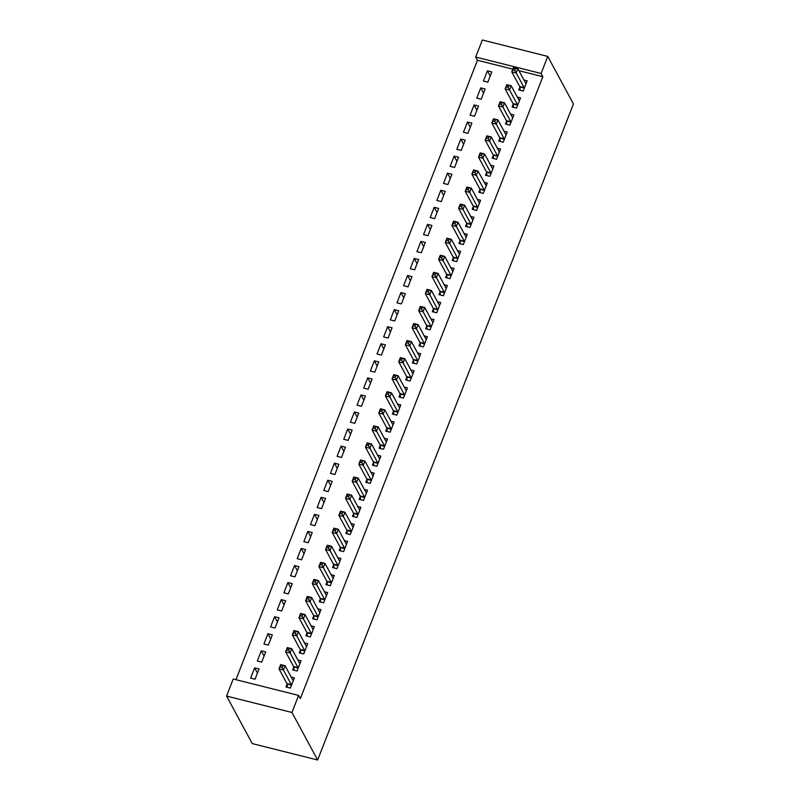 <?xml version="1.0" encoding="UTF-8"?>
<svg xmlns="http://www.w3.org/2000/svg" width="800" height="800" viewBox="0 0 800 800"><rect width="100%" height="100%" fill="white"/><g stroke="black" fill="none" stroke-linecap="round" stroke-linejoin="round"><path stroke-width="1.2" d="M512.83 69.16L477.45 60.28L235.95 679.68M477.45 60.28L475.7 57.06L482.36 40L547.75 56.41L541.1 73.47L475.7 57.06M518.92 70.69L542.84 76.69L300.36 698.63L298.61 695.41L233.22 679L226.57 696.06L252.25 743.59L317.64 760L573.43 103.94L547.75 56.41M476.76 98.12L481.18 99.23L485.17 89L480.75 87.89L476.76 98.12M513.18 104.23L512.11 106.99L516.53 108.1L520.52 97.87L517.3 97.06M463.46 132.24L467.88 133.35L471.87 123.11L467.45 122.01L463.46 132.24M499.88 138.35L498.81 141.11L503.22 142.22L507.21 131.98L504 131.18M450.16 166.36L454.57 167.47L458.56 157.23L454.15 156.12L450.16 166.36M486.58 172.47L485.5 175.23L489.92 176.33L493.91 166.1L490.7 165.29M436.85 200.47L441.27 201.58L445.26 191.35L440.84 190.24L436.85 200.47M473.28 206.58L472.2 209.34L476.62 210.45L480.61 200.22L477.4 199.41M423.55 234.59L427.97 235.7L431.96 225.46L427.54 224.35L423.55 234.59M459.98 240.7L458.9 243.46L463.32 244.57L467.31 234.33L464.1 233.53M410.25 268.71L414.67 269.81L418.66 259.58L414.24 258.47L410.25 268.71M446.68 274.81L445.6 277.58L450.02 278.68L454.01 268.45L450.8 267.64M396.95 302.82L401.37 303.93L405.36 293.7L400.94 292.59L396.95 302.82M433.37 308.93L432.3 311.69L436.72 312.8L440.71 302.57L437.5 301.76M383.65 336.94L388.07 338.05L392.06 327.81L387.64 326.7L383.65 336.94M420.07 343.05L419 345.81L423.42 346.92L427.41 336.68L424.19 335.88M370.35 371.05L374.77 372.16L378.76 361.93L374.34 360.82L370.35 371.05M406.77 377.16L405.7 379.92L410.11 381.03L414.1 370.8L410.89 369.99M357.05 405.17L361.46 406.28L365.45 396.04L361.04 394.94L357.05 405.17M393.47 411.28L392.39 414.04L396.81 415.15L400.8 404.91L397.59 404.11M343.74 439.29L348.16 440.4L352.15 430.16L347.73 429.05L343.74 439.29M380.17 445.4L379.09 448.16L383.51 449.27L387.5 439.03L384.29 438.22M330.44 473.4L334.86 474.51L338.85 464.28L334.43 463.17L330.44 473.4M366.87 479.51L365.79 482.27L370.21 483.38L374.2 473.15L370.99 472.34M317.14 507.52L321.56 508.63L325.55 498.39L321.13 497.29L317.14 507.52M353.57 513.63L352.49 516.39L356.91 517.5L360.9 507.26L357.69 506.46M303.84 541.64L308.26 542.75L312.25 532.51L307.83 531.4L303.84 541.64M340.27 547.74L339.19 550.51L343.61 551.61L347.6 541.38L344.39 540.57M290.54 575.75L294.96 576.86L298.95 566.63L294.53 565.52L290.54 575.75M326.96 581.86L325.89 584.62L330.31 585.73L334.3 575.5L331.08 574.69M277.24 609.87L281.66 610.98L285.65 600.74L281.23 599.63L277.24 609.87M313.66 615.98L312.59 618.74L317 619.85L320.99 609.61L317.78 608.81M263.94 643.99L268.35 645.09L272.34 634.86L267.93 633.75L263.94 643.99M300.36 650.09L299.28 652.86L303.7 653.96L307.69 643.73L304.48 642.92M250.63 678.1L255.05 679.21L259.04 668.98L254.62 667.87L250.63 678.1M287.06 684.21L285.98 686.97L290.4 688.08L294.39 677.85L291.18 677.04M293.71 667.15L292.63 669.91L297.05 671.02L301.04 660.79L297.83 659.98M257.29 661.04L261.7 662.15L265.69 651.92L261.28 650.81L257.29 661.04M307.01 633.04L305.94 635.8L310.35 636.91L314.34 626.67L311.13 625.86M270.59 626.93L275.01 628.04L279 617.8L274.58 616.69L270.59 626.93M320.31 598.92L319.24 601.68L323.66 602.79L327.65 592.55L324.43 591.75M283.89 592.81L288.31 593.92L292.3 583.68L287.88 582.58L283.89 592.81M333.61 564.8L332.54 567.56L336.96 568.67L340.95 558.44L337.73 557.63M297.19 558.69L301.61 559.8L305.6 549.57L301.18 548.46L297.19 558.69M346.92 530.69L345.84 533.45L350.26 534.56L354.25 524.32L351.04 523.52M310.49 524.58L314.91 525.69L318.9 515.45L314.48 514.34L310.49 524.58M360.22 496.57L359.14 499.33L363.56 500.44L367.55 490.21L364.34 489.4M323.79 490.46L328.21 491.57L332.2 481.34L327.78 480.23L323.79 490.46M373.52 462.45L372.44 465.22L376.86 466.32L380.85 456.09L377.64 455.28M337.09 456.35L341.51 457.45L345.5 447.22L341.08 446.11L337.09 456.35M386.82 428.34L385.74 431.1L390.16 432.21L394.15 421.97L390.94 421.17M350.4 422.23L354.81 423.34L358.8 413.1L354.39 411.99L350.4 422.23M400.12 394.22L399.04 396.98L403.46 398.09L407.45 387.86L404.24 387.05M363.7 388.11L368.11 389.22L372.11 378.99L367.69 377.88L363.7 388.11M413.42 360.1L412.35 362.87L416.76 363.97L420.76 353.74L417.54 352.93M377 354L381.42 355.11L385.41 344.87L380.99 343.76L377 354M426.72 325.99L425.65 328.75L430.07 329.86L434.06 319.62L430.84 318.82M390.3 319.88L394.72 320.99L398.71 310.75L394.29 309.65L390.3 319.88M440.03 291.87L438.95 294.63L443.37 295.74L447.36 285.51L444.15 284.7M403.6 285.76L408.02 286.87L412.01 276.64L407.59 275.53L403.6 285.76M453.33 257.76L452.25 260.52L456.67 261.63L460.66 251.39L457.45 250.58M416.9 251.65L421.32 252.76L425.31 242.52L420.89 241.41L416.9 251.65M466.63 223.64L465.55 226.4L469.97 227.51L473.96 217.27L470.75 216.47M430.2 217.53L434.62 218.64L438.61 208.41L434.19 207.3L430.2 217.53M479.93 189.52L478.85 192.28L483.27 193.39L487.26 183.16L484.05 182.35M443.5 183.41L447.92 184.52L451.91 174.29L447.5 173.18L443.5 183.41M493.23 155.41L492.15 158.17L496.57 159.28L500.56 149.04L497.35 148.24M456.81 149.3L461.22 150.41L465.22 140.17L460.8 139.06L456.81 149.3M506.53 121.29L505.46 124.05L509.87 125.16L513.87 114.93L510.65 114.12M470.11 115.18L474.53 116.29L478.52 106.06L474.1 104.95L470.11 115.18M519.83 87.17L518.76 89.94L523.18 91.04L527.17 80.81L523.95 80M483.41 81.07L487.83 82.17L491.82 71.94L487.4 70.83L483.41 81.07M542.84 76.69L541.1 73.47M298.61 695.41L291.96 712.47L317.64 760M226.57 696.06L291.96 712.47M257.44 673.08L254.62 667.87M264.09 656.02L261.28 650.81M270.74 638.97L267.93 633.75M277.39 621.91L274.58 616.69M284.05 604.85L281.23 599.63M290.7 587.79L287.88 582.58M297.35 570.73L294.53 565.52M304 553.67L301.18 548.46M310.65 536.62L307.83 531.4M317.3 519.56L314.48 514.34M323.95 502.5L321.13 497.29M330.6 485.44L327.78 480.23M337.25 468.38L334.43 463.17M343.9 451.33L341.08 446.11M350.55 434.27L347.73 429.05M357.2 417.21L354.39 411.99M363.85 400.15L361.04 394.94M370.5 383.09L367.69 377.88M377.16 366.04L374.34 360.82M383.81 348.98L380.99 343.76M390.46 331.92L387.64 326.7M397.11 314.86L394.29 309.65M403.76 297.8L400.94 292.59M410.41 280.74L407.59 275.53M417.06 263.69L414.24 258.47M423.71 246.63L420.89 241.41M430.36 229.57L427.54 224.35M437.01 212.51L434.19 207.3M443.66 195.45L440.84 190.24M450.31 178.4L447.5 173.18M456.96 161.34L454.15 156.12M463.61 144.28L460.8 139.06M470.26 127.22L467.45 122.01M476.92 110.16L474.1 104.95M483.57 93.1L480.75 87.89M490.22 76.05L487.4 70.83M287.41 687.33L287.03 683.99A1.94 0.66 104.1 0 0 286.92 683.57L279 668.9L280.66 664.64L285.08 665.75L293 680.41A1.94 0.66 104.1 0 0 293.2 680.59L293.32 680.61M282.69 665.65L285.08 665.75L283.42 670.01L279 668.9L280.26 666.91L282.02 667.35L282.69 665.65L280.92 665.2L280.26 666.91M291.48 685.32L291.45 685.1A1.94 0.66 104.1 0 0 291.34 684.68L282.02 667.35M280.66 664.64L280.92 665.2M294.06 670.27L293.69 666.93A1.94 0.66 104.1 0 0 293.57 666.51L285.65 651.85L287.31 647.58L291.73 648.69L299.65 663.35A1.94 0.66 104.1 0 0 299.85 663.53L299.97 663.55M289.34 648.59L291.73 648.69L290.07 652.95L285.65 651.85L286.91 649.85L288.68 650.3L289.34 648.59L287.57 648.15L286.91 649.85M298.13 668.26L298.1 668.04A1.94 0.66 104.1 0 0 297.99 667.62L288.68 650.3M287.31 647.58L287.57 648.15M300.71 653.21L300.34 649.88A1.94 0.66 104.1 0 0 300.22 649.45L292.3 634.79L293.96 630.52L298.38 631.63L306.3 646.3A1.94 0.66 104.1 0 0 306.5 646.47L306.62 646.49M295.99 631.53L298.38 631.63L296.72 635.9L292.3 634.79L293.56 632.79L295.33 633.24L295.99 631.53L294.22 631.09L293.56 632.79M304.78 651.2L304.75 650.98A1.94 0.66 104.1 0 0 304.64 650.56L295.33 633.24M293.96 630.52L294.22 631.09M307.36 636.15L306.99 632.82A1.94 0.66 104.1 0 0 306.87 632.39L298.95 617.73L300.61 613.47L305.03 614.57L312.95 629.24A1.94 0.66 104.1 0 0 313.15 629.41L313.27 629.43M302.64 614.47L305.03 614.57L303.37 618.84L298.95 617.73L300.21 615.74L301.98 616.18L302.64 614.47L300.87 614.03L300.21 615.74M311.43 634.14L311.41 633.93A1.94 0.66 104.1 0 0 311.29 633.5L301.98 616.18M300.61 613.47L300.87 614.03M314.01 619.1L313.64 615.76A1.94 0.66 104.1 0 0 313.52 615.33L305.6 600.67L307.26 596.41L311.68 597.52L319.6 612.18A1.94 0.66 104.1 0 0 319.8 612.35L319.92 612.37M309.29 597.42L311.68 597.52L310.02 601.78L305.6 600.67L306.86 598.68L308.63 599.12L309.29 597.42L307.52 596.97L306.86 598.68M318.08 617.09L318.06 616.87A1.94 0.66 104.1 0 0 317.94 616.44L308.63 599.12M307.26 596.41L307.52 596.97M320.66 602.04L320.29 598.7A1.94 0.66 104.1 0 0 320.17 598.28L312.25 583.61L313.91 579.35L318.33 580.46L326.26 595.12A1.94 0.66 104.1 0 0 326.45 595.29L326.57 595.32M315.94 580.36L318.33 580.46L316.67 584.72L312.25 583.61L313.51 581.62L315.28 582.06L315.94 580.36L314.18 579.91L313.51 581.62M324.73 600.03L324.71 599.81A1.94 0.66 104.1 0 0 324.59 599.39L315.28 582.06M313.91 579.35L314.18 579.91M327.31 584.98L326.94 581.64A1.94 0.66 104.1 0 0 326.82 581.22L318.9 566.56L320.57 562.29L324.98 563.4L332.91 578.06A1.94 0.66 104.1 0 0 333.1 578.24L333.22 578.26M322.59 563.3L324.98 563.4L323.32 567.66L318.9 566.56L320.16 564.56L321.93 565L322.59 563.3L320.83 562.86L320.16 564.56M331.38 582.97L331.36 582.75A1.94 0.66 104.1 0 0 331.24 582.33L321.93 565M320.57 562.29L320.83 562.86M333.96 567.92L333.59 564.58A1.94 0.66 104.1 0 0 333.48 564.16L325.55 549.5L327.22 545.23L331.63 546.34L339.56 561A1.94 0.66 104.1 0 0 339.75 561.18L339.87 561.2M329.24 546.24L331.63 546.34L329.97 550.61L325.55 549.5L326.81 547.5L328.58 547.95L329.24 546.24L327.48 545.8L326.81 547.5M338.03 565.91L338.01 565.69A1.94 0.66 104.1 0 0 337.89 565.27L328.58 547.95M327.22 545.23L327.48 545.8M340.62 550.86L340.24 547.53A1.94 0.66 104.1 0 0 340.13 547.1L332.2 532.44L333.87 528.17L338.29 529.28L346.21 543.95A1.94 0.66 104.1 0 0 346.4 544.12L346.52 544.14M335.9 529.18L338.29 529.28L336.62 533.55L332.2 532.44L333.46 530.44L335.23 530.89L335.9 529.18L334.13 528.74L333.46 530.44M344.68 548.85L344.66 548.63A1.94 0.66 104.1 0 0 344.54 548.21L335.23 530.89M333.87 528.17L334.13 528.74M347.27 533.81L346.89 530.47A1.94 0.66 104.1 0 0 346.78 530.04L338.85 515.38L340.52 511.12L344.94 512.22L352.86 526.89A1.94 0.66 104.1 0 0 353.05 527.06L353.17 527.08M342.55 512.12L344.94 512.22L343.27 516.49L338.85 515.38L340.11 513.39L341.88 513.83L342.55 512.12L340.78 511.68L340.11 513.39M351.33 531.8L351.31 531.58A1.94 0.66 104.1 0 0 351.2 531.15L341.88 513.83M340.52 511.12L340.78 511.68M353.92 516.75L353.54 513.41A1.94 0.66 104.1 0 0 353.43 512.99L345.51 498.32L347.17 494.06L351.59 495.17L359.51 509.83A1.94 0.66 104.1 0 0 359.7 510L359.82 510.02M349.2 495.07L351.59 495.17L349.92 499.43L345.51 498.32L346.76 496.33L348.53 496.77L349.2 495.07L347.43 494.62L346.76 496.33M357.99 514.74L357.96 514.52A1.94 0.66 104.1 0 0 357.85 514.09L348.53 496.77M347.17 494.06L347.43 494.62M360.57 499.69L360.19 496.35A1.94 0.66 104.1 0 0 360.08 495.93L352.16 481.26L353.82 477L358.24 478.11L366.16 492.77A1.94 0.66 104.1 0 0 366.35 492.95L366.47 492.97M355.85 478.01L358.24 478.11L356.57 482.37L352.16 481.26L353.41 479.27L355.18 479.71L355.85 478.01L354.08 477.56L353.41 479.27M364.64 497.68L364.61 497.46A1.94 0.66 104.1 0 0 364.5 497.04L355.18 479.71M353.82 477L354.08 477.56M367.22 482.63L366.84 479.29A1.94 0.66 104.1 0 0 366.73 478.87L358.81 464.21L360.47 459.94L364.89 461.05L372.81 475.71A1.94 0.66 104.1 0 0 373 475.89L373.12 475.91M362.5 460.95L364.89 461.05L363.23 465.31L358.81 464.21L360.07 462.21L361.83 462.66L362.5 460.95L360.73 460.51L360.07 462.21M371.29 480.62L371.26 480.4A1.94 0.66 104.1 0 0 371.15 479.98L361.83 462.66M360.47 459.94L360.73 460.51M373.87 465.57L373.49 462.24A1.94 0.66 104.1 0 0 373.38 461.81L365.46 447.15L367.12 442.88L371.54 443.99L379.46 458.66A1.94 0.66 104.1 0 0 379.65 458.83L379.77 458.85M369.15 443.89L371.54 443.99L369.88 448.26L365.46 447.15L366.72 445.15L368.48 445.6L369.15 443.89L367.38 443.45L366.72 445.15M377.94 463.56L377.91 463.34A1.94 0.66 104.1 0 0 377.8 462.92L368.48 445.6M367.12 442.88L367.38 443.45M380.52 448.52L380.14 445.18A1.94 0.66 104.1 0 0 380.03 444.75L372.11 430.09L373.77 425.83L378.19 426.93L386.11 441.6A1.94 0.66 104.1 0 0 386.31 441.77L386.43 441.79M375.8 426.83L378.19 426.93L376.53 431.2L372.11 430.09L373.37 428.1L375.13 428.54L375.8 426.83L374.03 426.39L373.37 428.1M384.59 446.5L384.56 446.29A1.94 0.66 104.1 0 0 384.45 445.86L375.13 428.54M373.77 425.83L374.03 426.39M387.17 431.46L386.8 428.12A1.94 0.66 104.1 0 0 386.68 427.69L378.76 413.03L380.42 408.77L384.84 409.88L392.76 424.54A1.94 0.66 104.1 0 0 392.96 424.71L393.08 424.73M382.45 409.78L384.84 409.88L383.18 414.14L378.76 413.03L380.02 411.04L381.79 411.48L382.45 409.78L380.68 409.33L380.02 411.04M391.24 429.45L391.21 429.23A1.94 0.66 104.1 0 0 391.1 428.8L381.79 411.48M380.42 408.77L380.68 409.33M393.82 414.4L393.45 411.06A1.94 0.66 104.1 0 0 393.33 410.64L385.41 395.97L387.07 391.71L391.49 392.82L399.41 407.48A1.94 0.66 104.1 0 0 399.61 407.65L399.73 407.68M389.1 392.72L391.49 392.82L389.83 397.08L385.41 395.97L386.67 393.98L388.44 394.42L389.1 392.72L387.33 392.27L386.67 393.98M397.89 412.39L397.86 412.17A1.94 0.66 104.1 0 0 397.75 411.75L388.44 394.42M387.07 391.71L387.33 392.27M400.47 397.34L400.1 394A1.94 0.66 104.1 0 0 399.98 393.58L392.06 378.92L393.72 374.65L398.14 375.76L406.06 390.42A1.94 0.66 104.1 0 0 406.26 390.6L406.38 390.62M395.75 375.66L398.14 375.76L396.48 380.02L392.06 378.92L393.32 376.92L395.09 377.36L395.75 375.66L393.98 375.22L393.32 376.92M404.54 395.33L404.52 395.11A1.94 0.66 104.1 0 0 404.4 394.69L395.09 377.36M393.72 374.65L393.98 375.22M407.12 380.28L406.75 376.94A1.94 0.66 104.1 0 0 406.63 376.52L398.71 361.86L400.37 357.59L404.79 358.7L412.71 373.36A1.94 0.66 104.1 0 0 412.91 373.54L413.03 373.56M402.4 358.6L404.79 358.7L403.13 362.97L398.71 361.86L399.97 359.86L401.74 360.31L402.4 358.6L400.63 358.16L399.97 359.86M411.19 378.27L411.17 378.05A1.94 0.66 104.1 0 0 411.05 377.63L401.74 360.31M400.37 357.59L400.63 358.16M413.77 363.22L413.4 359.89A1.94 0.66 104.1 0 0 413.28 359.46L405.36 344.8L407.02 340.53L411.44 341.64L419.37 356.31A1.94 0.66 104.1 0 0 419.56 356.48A1.94 0.66 104.1 0 0 419.58 356.48L419.68 356.5M409.05 341.54L411.44 341.64L409.78 345.91L405.36 344.8L406.62 342.8L408.39 343.25L409.05 341.54L407.29 341.1L406.62 342.8M417.84 361.21L417.82 360.99A1.94 0.66 104.1 0 0 417.7 360.57L408.39 343.25M407.02 340.53L407.29 341.1M420.42 346.17L420.05 342.83A1.94 0.66 104.1 0 0 419.93 342.4L412.01 327.74L413.68 323.48L418.09 324.58L426.02 339.25A1.94 0.66 104.1 0 0 426.21 339.42A1.94 0.66 104.1 0 0 426.23 339.43L426.33 339.44M415.7 324.48L418.09 324.58L416.43 328.85L412.01 327.74L413.27 325.75L415.04 326.19L415.7 324.48L413.94 324.04L413.27 325.75M424.49 344.16L424.47 343.94A1.94 0.66 104.1 0 0 424.35 343.51L415.04 326.19M413.68 323.48L413.94 324.04M427.07 329.11L426.7 325.77A1.94 0.66 104.1 0 0 426.59 325.35L418.66 310.68L420.33 306.42L424.74 307.53L432.67 322.19A1.94 0.66 104.1 0 0 432.86 322.36A1.94 0.66 104.1 0 0 432.88 322.37L432.98 322.38M422.35 307.43L424.74 307.53L423.08 311.79L418.66 310.68L419.92 308.69L421.69 309.13L422.35 307.43L420.59 306.98L419.92 308.69M431.14 327.1L431.12 326.88A1.94 0.66 104.1 0 0 431 326.45L421.69 309.13M420.33 306.42L420.59 306.98M433.73 312.05L433.35 308.71A1.94 0.66 104.1 0 0 433.24 308.29L425.31 293.62L426.98 289.36L431.4 290.47L439.32 305.13A1.94 0.66 104.1 0 0 439.51 305.31A1.94 0.66 104.1 0 0 439.53 305.31L439.63 305.33M429.01 290.37L431.4 290.47L429.73 294.73L425.31 293.62L426.57 291.63L428.34 292.07L429.01 290.37L427.24 289.92L426.57 291.63M437.79 310.04L437.77 309.82A1.94 0.66 104.1 0 0 437.65 309.4L428.34 292.07M426.98 289.36L427.24 289.92M440.38 294.99L440 291.65A1.94 0.66 104.1 0 0 439.89 291.23L431.96 276.57L433.63 272.3L438.05 273.41L445.97 288.07A1.94 0.66 104.1 0 0 446.16 288.25A1.94 0.66 104.1 0 0 446.18 288.25L446.28 288.27M435.66 273.31L438.05 273.41L436.38 277.67L431.96 276.57L433.22 274.57L434.99 275.02L435.66 273.31L433.89 272.87L433.22 274.57M444.44 292.98L444.42 292.76A1.94 0.66 104.1 0 0 444.31 292.34L434.99 275.02M433.63 272.3L433.89 272.87M447.03 277.93L446.65 274.6A1.94 0.66 104.1 0 0 446.54 274.17L438.62 259.51L440.28 255.24L444.7 256.35L452.62 271.02A1.94 0.66 104.1 0 0 452.81 271.19A1.94 0.66 104.1 0 0 452.83 271.19L452.93 271.21M442.31 256.25L444.7 256.35L443.03 260.62L438.62 259.51L439.87 257.51L441.64 257.96L442.31 256.25L440.54 255.81L439.87 257.51M451.09 275.92L451.07 275.7A1.94 0.66 104.1 0 0 450.96 275.28L441.64 257.96M440.28 255.24L440.54 255.81M453.68 260.88L453.3 257.54A1.94 0.66 104.1 0 0 453.19 257.11L445.27 242.45L446.93 238.19L451.35 239.29L459.27 253.96A1.94 0.66 104.1 0 0 459.46 254.13A1.94 0.66 104.1 0 0 459.48 254.13L459.58 254.15M448.96 239.19L451.35 239.29L449.68 243.56L445.27 242.45L446.52 240.46L448.29 240.9L448.96 239.19L447.19 238.75L446.52 240.46M457.75 258.86L457.72 258.65A1.94 0.66 104.1 0 0 457.61 258.22L448.29 240.9M446.93 238.19L447.19 238.75M460.33 243.82L459.95 240.48A1.94 0.66 104.1 0 0 459.84 240.05L451.92 225.39L453.58 221.13L458 222.24L465.92 236.9A1.94 0.66 104.1 0 0 466.11 237.07A1.94 0.66 104.1 0 0 466.13 237.08L466.23 237.09M455.61 222.14L458 222.24L456.34 226.5L451.92 225.39L453.18 223.4L454.94 223.84L455.61 222.14L453.84 221.69L453.18 223.4M464.4 241.81L464.37 241.59A1.94 0.66 104.1 0 0 464.26 241.16L454.94 223.84M453.58 221.13L453.84 221.69M466.98 226.76L466.6 223.42A1.94 0.66 104.1 0 0 466.49 223L458.57 208.33L460.23 204.07L464.65 205.18L472.57 219.84A1.94 0.66 104.1 0 0 472.76 220.01A1.94 0.66 104.1 0 0 472.78 220.02L472.88 220.04M462.26 205.08L464.65 205.18L462.99 209.44L458.57 208.33L459.83 206.34L461.59 206.78L462.26 205.08L460.49 204.63L459.83 206.34M471.05 224.75L471.02 224.53A1.94 0.66 104.1 0 0 470.91 224.11L461.59 206.78M460.23 204.07L460.49 204.63M473.63 209.7L473.25 206.36A1.94 0.66 104.1 0 0 473.14 205.94L465.22 191.28L466.88 187.01L471.3 188.12L479.22 202.78A1.94 0.66 104.1 0 0 479.41 202.96A1.94 0.66 104.1 0 0 479.43 202.96L479.54 202.98M468.91 188.02L471.3 188.12L469.64 192.38L465.22 191.28L466.48 189.28L468.24 189.72L468.91 188.02L467.14 187.58L466.48 189.28M477.7 207.69L477.67 207.47A1.94 0.66 104.1 0 0 477.56 207.05L468.24 189.72M466.88 187.01L467.14 187.58M480.28 192.64L479.91 189.3A1.94 0.66 104.1 0 0 479.79 188.88L471.87 174.22L473.53 169.95L477.95 171.06L486.24 185.77M475.56 170.96L477.95 171.06L476.29 175.33L471.87 174.22L473.13 172.22L474.89 172.67L475.56 170.96L473.79 170.52L473.13 172.22M484.35 190.63L484.32 190.41A1.94 0.66 104.1 0 0 484.21 189.99L474.89 172.67M473.53 169.95L473.79 170.52M486.93 175.58L486.56 172.25A1.94 0.66 104.1 0 0 486.44 171.82L478.52 157.16L480.18 152.89L484.6 154L492.52 168.67A1.94 0.66 104.1 0 0 492.72 168.84A1.94 0.66 104.1 0 0 492.73 168.84L492.84 168.86M482.21 153.9L484.6 154L482.94 158.27L478.52 157.16L479.78 155.16L481.55 155.61L482.21 153.9L480.44 153.46L479.78 155.16M491 173.57L490.97 173.35A1.94 0.66 104.1 0 0 490.86 172.93L481.55 155.61M480.18 152.89L480.44 153.46M493.58 158.53L493.21 155.19A1.94 0.66 104.1 0 0 493.09 154.76L485.17 140.1L486.83 135.84L491.25 136.94L499.17 151.61A1.94 0.66 104.1 0 0 499.37 151.78A1.94 0.66 104.1 0 0 499.38 151.79L499.49 151.8M488.86 136.84L491.25 136.94L489.59 141.21L485.17 140.1L486.43 138.11L488.2 138.55L488.86 136.84L487.09 136.4L486.43 138.11M497.65 156.52L497.63 156.3A1.94 0.66 104.1 0 0 497.51 155.87L488.2 138.55M486.83 135.84L487.09 136.4M500.23 141.47L499.86 138.13A1.94 0.66 104.1 0 0 499.74 137.71L491.82 123.04L493.48 118.78L497.9 119.89L505.82 134.55A1.94 0.66 104.1 0 0 506.02 134.72A1.94 0.66 104.1 0 0 506.03 134.73L506.14 134.74M495.51 119.79L497.9 119.89L496.24 124.15L491.82 123.04L493.08 121.05L494.85 121.49L495.51 119.79L493.74 119.34L493.08 121.05M504.3 139.46L504.28 139.24A1.94 0.66 104.1 0 0 504.16 138.81L494.85 121.49M493.48 118.78L493.74 119.34M506.88 124.41L506.51 121.07A1.94 0.66 104.1 0 0 506.39 120.65L498.47 105.98L500.13 101.72L504.55 102.83L512.47 117.49A1.94 0.66 104.1 0 0 512.67 117.67A1.94 0.66 104.1 0 0 512.69 117.67L512.79 117.69M502.16 102.73L504.55 102.83L502.89 107.09L498.47 105.98L499.73 103.99L501.5 104.43L502.16 102.73L500.4 102.28L499.73 103.99M510.95 122.4L510.93 122.18A1.94 0.66 104.1 0 0 510.81 121.76L501.5 104.43M500.13 101.72L500.4 102.28M513.53 107.35L513.16 104.01A1.94 0.66 104.1 0 0 513.04 103.59L505.12 88.93L506.79 84.66L511.2 85.77L519.13 100.43A1.94 0.66 104.1 0 0 519.32 100.61A1.94 0.66 104.1 0 0 519.34 100.61L519.44 100.63M508.81 85.67L511.2 85.77L509.54 90.03L505.12 88.93L506.38 86.93L508.15 87.38L508.81 85.67L507.05 85.23L506.38 86.93M517.6 105.34L517.58 105.12A1.94 0.66 104.1 0 0 517.46 104.7L508.15 87.38M506.79 84.66L507.05 85.23M520.18 90.29L519.81 86.96A1.94 0.66 104.1 0 0 519.7 86.53L511.77 71.87L513.44 67.6L517.85 68.71L525.78 83.38A1.94 0.66 104.1 0 0 525.97 83.55A1.94 0.66 104.1 0 0 525.99 83.55L526.09 83.57M515.46 68.61L517.85 68.71L516.19 72.98L511.77 71.87L513.03 69.87L514.8 70.32L515.46 68.61L513.7 68.17L513.03 69.87M524.25 88.28L524.23 88.06A1.94 0.66 104.1 0 0 524.11 87.64L514.8 70.32M513.44 67.6L513.7 68.17M291.45 685.1L287.03 683.99M291.34 684.68L286.92 683.57M298.1 668.04L293.69 666.93M297.99 667.62L293.57 666.51M304.75 650.98L300.34 649.88M304.64 650.56L300.22 649.45M311.41 633.93L306.99 632.82M311.29 633.5L306.87 632.39M318.06 616.87L313.64 615.76M317.94 616.44L313.52 615.33M324.71 599.81L320.29 598.7M324.59 599.39L320.17 598.28M331.36 582.75L326.94 581.64M331.24 582.33L326.82 581.22M338.01 565.69L333.59 564.58M337.89 565.27L333.48 564.16M344.66 548.63L340.24 547.53M344.54 548.21L340.13 547.1M351.31 531.58L346.89 530.47M351.2 531.15L346.78 530.04M357.96 514.52L353.54 513.41M357.85 514.09L353.43 512.99M364.61 497.46L360.19 496.35M364.5 497.04L360.08 495.93M371.26 480.4L366.84 479.29M371.15 479.98L366.73 478.87M377.91 463.34L373.49 462.24M377.8 462.92L373.38 461.81M384.56 446.29L380.14 445.18M384.45 445.86L380.03 444.75M391.21 429.23L386.8 428.12M391.1 428.8L386.68 427.69M397.86 412.17L393.45 411.06M397.75 411.75L393.33 410.64M404.52 395.11L400.1 394M404.4 394.69L399.98 393.58M411.17 378.05L406.75 376.94M411.05 377.63L406.63 376.52M417.82 360.99L413.4 359.89M417.7 360.57L413.28 359.46M424.47 343.94L420.05 342.83M424.35 343.51L419.93 342.4M431.12 326.88L426.7 325.77M431 326.45L426.59 325.35M437.77 309.82L433.35 308.71M437.65 309.4L433.24 308.29M444.42 292.76L440 291.65M444.31 292.34L439.89 291.23M451.07 275.7L446.65 274.6M450.96 275.28L446.54 274.17M457.72 258.65L453.3 257.54M457.61 258.22L453.19 257.11M464.37 241.59L459.95 240.48M464.26 241.16L459.84 240.05M471.02 224.53L466.6 223.42M470.91 224.11L466.49 223M477.67 207.47L473.25 206.36M477.56 207.05L473.14 205.94M484.32 190.41L479.91 189.3M484.21 189.99L479.79 188.88M490.97 173.35L486.56 172.25M490.86 172.93L486.44 171.82M497.63 156.3L493.21 155.19M497.51 155.87L493.09 154.76M504.28 139.24L499.86 138.13M504.16 138.81L499.74 137.71M510.93 122.18L506.51 121.07M510.81 121.76L506.39 120.65M517.58 105.12L513.16 104.01M517.46 104.7L513.04 103.59M524.23 88.06L519.81 86.96M524.11 87.64L519.7 86.53"/></g></svg>
